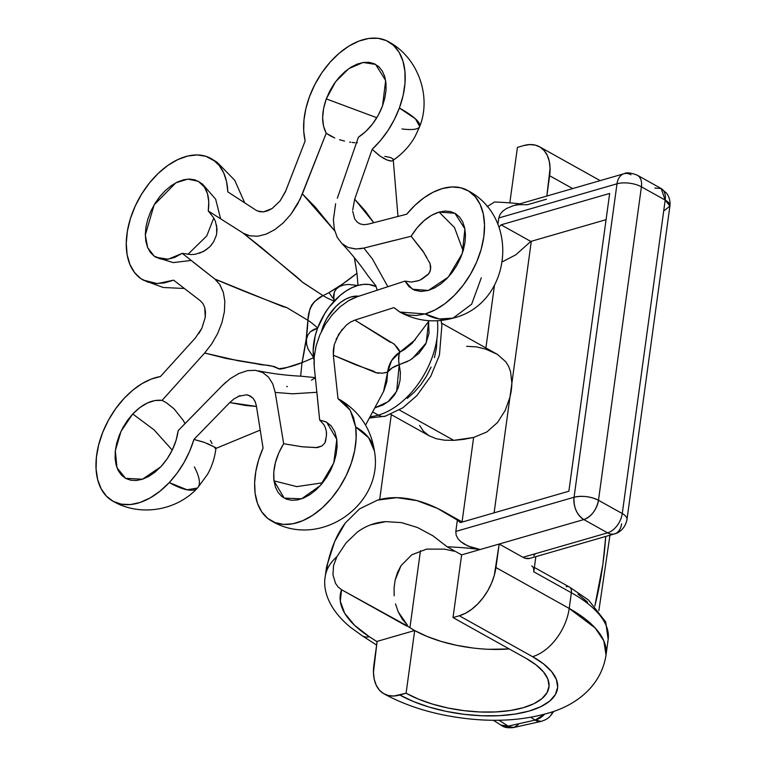 <?xml version="1.0" encoding="UTF-8"?>
<svg xmlns="http://www.w3.org/2000/svg" width="766" height="766" viewBox="0 0 766 766"><rect width="100%" height="100%" fill="white"/><g stroke="black" fill="none" stroke-linecap="round" stroke-linejoin="round"><path stroke-width="1.15" d="M437.405 320.762A69.61 43.317 119.2 0 1 378.356 415.134A17.398 11.528 73.9 0 0 385.442 416.149A17.398 11.528 -106.1 0 1 378.356 415.134A69.61 43.317 -60.8 0 0 437.405 320.762M427.524 259.147L422.909 251.056L411.131 236.254C418.983 223.586 428.309 215.533 439.09 212.077L445.094 211.062L450.657 211.598L455.579 213.657L459.648 217.151L462.731 221.968L464.694 227.904L465.469 234.741L465.029 242.209L463.373 250.032L460.586 257.893L456.766 265.505L452.064 272.572L446.655 278.814L440.747 283.995L434.561 287.92L428.357 290.438L412.52 289.242L404.984 281.103L357.205 296.748L348.511 300.712L340.047 306.831L332.166 314.855L325.311 324.391L319.872 334.886L316.109 345.811L314.204 356.611L314.242 366.684L319.652 420.017L323.894 424.69L325.406 427.773L323.894 424.69L319.652 420.017L326.613 422.152L336.829 439.425L337.117 446.549L336.188 454.19L334.072 462.061L330.855 469.864L326.661 477.285L321.653 484.055L316.013 489.905L309.971 494.606L303.757 497.986L297.601 499.901L291.741 500.303L286.407 499.154L281.811 496.502L278.115 492.461L275.473 487.176L273.979 480.847L296.768 486.621L322.697 482.781L296.768 486.621L273.979 480.847C272.686 468.84 275.923 456.469 283.669 443.725L302.34 446.808L317.459 447.593L321.835 446.032L324.889 443.007L326.431 435.787L326.326 431.229L326.546 433.652M229.848 378.95L222.102 385.786L178.181 430.578C176.266 444.041 170.483 456.105 160.841 466.743L155.01 472.162L148.872 476.356L142.648 479.162L136.587 480.483L130.919 480.253L125.854 478.501L121.593 475.274L118.309 470.717L116.106 464.981L115.092 458.307L115.293 450.944L116.71 443.169L119.276 435.289L122.905 427.61L127.443 420.41L132.729 413.985L154.014 429.803L172.235 450.092L154.014 429.803L132.729 413.985C142.62 403.806 152.405 399.278 162.086 400.379L166.299 402.677L173.997 408.776L183.438 420.678L173.997 408.776L166.299 402.677L162.086 400.379L204.637 353.021L211.818 343.771L217.668 333.497L221.939 322.63L224.381 311.724L224.84 301.431L223.308 292.248L219.88 284.636L214.777 278.996L193.291 262.163M206.801 235.871L213.762 217.975L206.801 235.871L187.881 254.389L206.801 235.871M199.486 253.259L205.46 250.262L209.846 246.786L203.507 251.478L195.34 254.264L191.05 254.571L182.231 253.345L168.175 259.224L155.862 257.261L154.33 256.284L163.493 259.444L154.33 256.284L150.442 252.512L147.579 247.456L145.846 241.319L145.31 234.339L146 226.774L147.886 218.923L150.892 211.081L154.904 203.555L159.768 196.642L165.293 190.59L171.268 185.64L177.473 181.982L183.658 179.761L189.595 179.062L195.052 179.905L199.811 182.251C207.213 187.976 210.028 197.542 208.266 210.966L213.609 217.716L215.418 221.307L217.027 229.139L216.682 233.333L216.587 225.127M209.846 246.786L213.666 241.778L216.338 235.325L213.666 241.778L210.593 245.991M326.297 98.891L376.805 117.725L326.297 98.891L329.725 91.144L334.091 83.829L339.242 77.222L344.978 71.592L351.077 67.14L357.301 64.047L363.419 62.419L369.183 62.333L374.382 63.789L378.816 66.728L382.311 71.037L384.733 76.543L385.987 83.054L386.035 90.302L384.858 98.019L382.521 105.9C377.198 119.611 369.155 130.057 358.383 137.248L337.318 198.241L358.383 137.248L365.765 131.474L372.496 124.025L378.193 115.331L382.521 105.9L385.662 80.545L375.618 64.411L363.084 62.477L348.789 68.643L335.642 81.665L326.297 98.891C321.481 112.669 321.452 124.111 326.201 133.236L323.539 126.208L322.649 117.811L323.587 108.533L326.297 98.891M330.309 135.821L326.201 133.236L334.752 137.966L330.309 135.821M339.53 139.718L344.518 141.068L339.53 139.718M349.641 142.074L350.742 142.256M354.763 142.725L352.207 142.466L354.763 142.725M357.358 142.782L356.056 142.782L357.358 142.782M356.391 249.036L348.195 247.504L341.971 243.569L348.195 247.504L355.644 249.027L363.869 248.079L411.131 236.254L417.087 227.799L424.01 220.704L431.488 215.351L439.09 212.077L454.516 227.598L463.133 250.865L454.516 227.598L439.09 212.077L454.927 213.274L464.885 228.843L462.31 253.422L448.254 277.129L428.357 290.438L421.061 291.463L414.492 290.18L409.025 286.666L404.984 281.103L411.457 282.051L418.657 280.682L422.19 278.939L428.156 274.439L430.004 271.643L430.76 267.066L430.013 263.475L428.644 261.149M355.692 426.997A69.61 43.317 119.2 0 1 329.409 500.696A69.61 43.317 119.2 0 1 271.48 520.909A69.61 43.317 119.2 0 1 255.116 493.275L257.51 503.396L261.742 511.86L267.66 518.333L275.013 522.565L283.544 524.404L292.918 523.772L302.762 520.688L312.71 515.288L322.381 507.762L331.4 498.407L339.415 487.578L346.127 475.696L351.278 463.219L354.658 450.619L356.152 438.391L355.692 426.997L353.528 417.537L349.765 409.494L344.528 403.127L337.998 398.665L333.315 355.185L337.998 398.665L350.186 410.183L355.692 426.997L368.647 437.712L374.411 450.992A69.61 41.833 172.5 0 0 355.692 426.997M194.353 466.925A69.61 20.27 -136.8 0 1 197.542 487.99A69.61 20.27 -136.8 0 1 169.276 482.57A69.61 43.317 119.2 0 1 112.861 501.146A69.61 43.317 119.2 0 1 124.293 398.157L115.838 408.441L108.571 419.95L102.768 432.244L98.661 444.855L96.401 457.292L96.085 469.079L97.703 479.755L101.217 488.928L106.484 496.224L113.291 501.385L121.392 504.191L130.469 504.545L140.168 502.439L150.126 497.948L159.95 491.236L169.276 482.57L177.166 473.062L184.06 462.453L189.709 451.126L193.932 439.425L203.306 442.02M140.685 278.498A69.61 43.317 119.2 0 1 140.398 196.134A69.61 43.317 119.2 0 1 210.995 158.495A69.61 43.317 119.2 0 1 213.455 160.046A69.61 54.357 -54.7 0 1 217.314 162.478L205.834 156.274L197.111 154.933L187.622 156.063L177.722 159.615L167.792 165.466L158.227 173.384L149.38 183.064L141.605 194.133L135.18 206.169L130.373 218.712L127.367 231.275L126.266 243.377L127.108 254.551L129.885 264.366L134.462 272.457L140.685 278.498L147.733 282.08L155.747 283.573L164.47 282.922L173.614 280.165L200.433 300.856L173.614 280.165L157.298 283.611L143.146 280.05L140.685 278.498M379.227 155.508L372.152 149.322L380.501 140.551L387.979 130.517L394.346 119.544L399.383 108.006L403.136 95.386L405.013 83.044L404.946 71.449L402.935 61.041L399.057 52.212L393.465 45.328L386.37 40.627L378.05 38.3L368.819 38.434L359.043 41.038L349.076 45.989L339.328 53.113L330.146 62.123L321.902 72.693L314.912 84.394L309.435 96.794A69.61 43.317 119.2 0 1 388.333 41.623A69.61 43.317 119.2 0 1 399.383 108.006A69.61 13.328 20.2 0 1 419.711 126.486A69.61 13.328 20.2 0 1 401.978 128.956M442.308 188.57A69.61 43.317 119.2 0 1 467.653 190.485A69.61 43.317 119.2 0 1 479.468 254.714A69.61 43.317 119.2 0 1 425.14 313.945A69.61 46.123 73.9 0 0 453.051 318.129L439.339 318.962L425.14 313.945L435.069 309.924L444.96 303.642L454.41 295.341L463.066 285.354L470.592 274.056L476.711 261.876L481.172 249.295L483.806 236.78L484.514 224.831L483.279 213.896L480.138 204.388L475.207 196.69L468.687 191.088L460.826 187.804L451.921 186.952L442.308 188.57L433.077 192.237L423.866 197.867L414.981 205.269L406.717 214.202L368.006 224.199L406.717 214.202C417.719 200.97 429.582 192.429 442.308 188.57M372.87 412.07L378.356 415.134L372.87 412.07M412.108 358.871L426.231 342.929L428.567 321.596L429.037 333.363L425.618 344.25L418.878 353.423L409.762 360.298L399.22 364.635L400.388 372.391L400.082 380.223L398.215 387.778L394.729 394.691L389.626 400.541L383.057 404.965L375.225 407.742M334.215 301.067A52.203 41.201 -172.7 0 1 323.003 295.58A52.203 9.489 -39.5 0 0 329.054 292.555A52.203 9.489 -39.5 0 0 356.966 273.242A52.203 2.365 84.4 0 1 357.981 285.431A52.203 2.365 -95.6 0 0 356.966 273.242L342.258 284.253L329.054 292.555A52.203 34.594 73.9 0 0 333.756 299.085L334.302 292.191L336.274 289.06L339.434 286.589L343.522 285.038L348.118 284.435L357.827 285.479A52.203 32.488 -60.8 0 0 357.712 285.507L351.718 287.805L345.725 291.204L339.865 295.638L329.208 307.022L324.669 313.677L317.593 328.174L315.199 335.824L313.16 350.684L314.003 360.077A52.203 32.488 119.2 0 1 313.572 357.521L308.047 348.98L306.582 344.154L306.467 339.367L307.817 335.077L310.412 331.716L317.593 328.174A52.203 32.488 -60.8 0 0 313.572 357.521L308.047 348.98L306.582 344.154L306.467 339.367L307.817 335.077L310.412 331.716L313.792 329.437L317.593 328.174A52.203 32.488 119.2 0 1 334.292 300.99L333.507 295.628L334.302 292.191L336.274 289.06L339.434 286.589L343.522 285.038L348.118 284.435L357.827 285.479A52.203 32.488 -60.8 0 0 357.712 285.507A52.203 32.488 -60.8 0 0 334.292 300.99L333.756 299.085A52.203 34.594 -106.1 0 1 329.054 292.555A52.203 9.489 140.5 0 1 323.003 295.58A52.203 41.201 7.3 0 0 334.005 300.99M376.23 287.173A52.203 35.475 -16 0 0 377.341 290.218L376.805 289.021M375.57 285.354L375.982 286.216M317.631 328.059A52.203 37.927 -126.9 0 0 307.875 320.284L286.877 307.635L282.788 306.572L214.777 278.996L182.231 253.345L174.629 257.443L167.16 259.358L160.257 258.965L154.33 256.284L147.675 247.696L145.31 234.961L154.157 204.809L175.883 182.787L187.862 179.11L198.279 181.283L204.436 187.057L207.481 193.712L208.783 201.841L208.266 210.966L243.023 233.017L261.091 247.274L303.03 282.625L323.003 295.58C313.428 300.262 308.392 308.497 307.875 320.284A52.203 37.927 53.1 0 1 317.478 327.915M215.418 221.307L213.609 217.716L208.266 210.966L243.023 233.017L285.622 267.765C291.406 272.878 294.757 274.803 302.484 282.175L323.003 295.58L314.567 301.517L311.714 305.06L309.809 309.292L307.875 320.284L306.161 339.29L302.043 362.605A52.203 5.649 -21.6 0 0 313.39 357.77M313.591 357.684A52.203 5.649 158.4 0 1 302.043 362.605L300.636 376.163M311.456 380.175A52.203 32.517 75.4 0 1 315.429 378.002M263.064 448.043L256.39 405.884L263.064 448.043L258.669 459.715L255.825 471.406L254.628 482.714L255.116 493.275C253.422 479.19 256.064 464.11 263.064 448.043M365.554 425.111L383.804 391.033L386.83 381.813L387.644 372.104L382.569 373.186L375.8 372.669L373.789 371.242L355.539 364.74L333.315 355.185L333.296 350.139L334.311 344.47M256.476 406.43L246.01 405.549L229.752 402.562L193.932 439.425L229.752 402.562L233.869 398.962L240.026 395.62M207.366 443.543L215.543 447.583L204.532 442.451L193.932 439.425C188.982 455.751 180.766 470.132 169.276 482.57L187.096 489.809L197.542 487.99C175.376 511.899 138.579 516.303 112.861 501.146M215.983 447.823L215.39 448.426L214.595 447.574M160.42 376.527L195.349 337.988L160.42 376.527L151.304 379.046L142.045 383.603L132.939 390.038L124.293 398.157C135.917 385.968 147.962 378.758 160.42 376.527M227.837 191.902L256.093 210.248L227.837 191.902L226.602 181.791L223.72 172.924L219.287 165.59L213.455 160.046C222.341 166.595 227.138 177.224 227.837 191.902M388.333 41.623C418.207 57.393 431.727 96.516 419.711 126.486L415.411 118.826L399.383 108.006C393.255 124.245 384.178 138.014 372.152 149.322L354.687 199.198L365.439 211.138L373.741 222.714L354.687 199.198L372.152 149.322L380.348 156.312L387.251 160.094L382.856 157.92M257.491 211.014L263.485 211.876L272.083 208.534L280.088 200.922L285.316 191.988L305.127 140.973L285.881 190.619L280.088 200.922L272.083 208.534L267.736 210.813L263.485 211.876L259.55 211.684L256.093 210.248M384.829 156.398L390.603 157.518L393.15 159.05L393.025 159.989L393.15 159.05M390.516 161.004L387.251 160.094L391.589 161.042M346.002 325.378L350.502 322.084L354.869 320.102L393.925 307.626L354.869 320.102L394.433 344.288L399.919 352.111L404.304 349.669L412.108 343.34L429.171 320.715M370.342 416.656A69.61 43.317 -60.8 0 0 378.356 415.134M336.14 339.233L342.306 329.179M393.925 307.626L400.321 312.317L407.818 314.989L416.187 315.535L425.14 313.945L399.795 312.04L393.925 307.626M352.743 211.368L354.658 218.856L357.167 222.092L360.135 223.921L363.879 224.687L368.006 224.199L363.879 224.687L360.135 223.921L357.013 221.949M309.435 96.794L305.883 108.513L303.958 120.042L303.7 130.976L305.127 140.973C302.139 127.788 303.575 113.062 309.435 96.794M198.854 333.516L201.889 328.202L205.259 317.277L204.723 307.501L203 303.681L200.433 300.856L203 303.681L204.723 307.501L205.489 312.107L205.259 317.277L201.889 328.202L195.349 337.988M238.197 396.367L246.537 394.796L250.128 395.907L253.048 398.215L255.174 401.585L256.39 405.884M317.009 393.312L319.652 420.017L325.99 421.827L331.161 425.829L334.838 431.813L336.829 439.425L333.756 462.97L320.408 485.481L301.613 498.81L284.196 498.12L273.979 480.847L273.797 472.048L275.425 462.559L278.786 452.936L283.669 443.725L275.205 392.412L272.753 383.852L268.531 377.131L262.7 372.535L255.547 370.323L262.7 372.535L268.531 377.131L272.753 383.852L275.205 392.412L292.555 393.801L316.904 392.288M200.165 408.24L178.181 430.578L176.142 440.144L172.417 449.719L167.218 458.767L160.841 466.743L142.466 479.219L125.576 478.348L116.968 467.729L115.321 450.724L121.018 431.296L132.729 413.985L139.91 407.522L147.493 402.945L155.029 400.513L162.086 400.379L204.637 353.021L226.458 358.526L274.285 366.56L279.829 369.145L284.263 368.35L302.043 362.605L300.636 376.192M243.444 233.276L249.917 235.851L257.759 236.225L266.233 234.109L274.889 229.57L283.228 222.887L290.841 214.403L297.352 204.541L302.398 193.884L326.201 133.236L300.061 199.294L290.841 214.403L283.228 222.887L274.889 229.57L266.233 234.109L257.759 236.225L249.917 235.851L246.326 234.741M387.883 286.771L372.4 258.927L363.869 248.079L395.026 240.208M436.936 339.261L436.4 348.224L434.427 357.607L436.4 348.224L436.936 339.261M431.076 367.048L426.49 376.183L420.85 384.656L414.349 392.144L407.263 398.368L414.349 392.144L420.85 384.656L426.49 376.183L431.076 367.048M481.297 277.819L471.645 304.217L453.051 318.129C510.884 304.303 521.502 218.387 467.653 190.485M210.372 440.44L212.058 443.504M352.705 209.989L354.687 199.198M378.816 373.31L375.8 372.669L333.315 355.185L334.244 344.719L338.869 333.966L346.261 325.157L350.502 322.084L354.869 320.102L390.44 342.373M393.542 343.743C397.2 347.065 399.335 349.851 399.919 352.111A26.101 24.857 -68 0 0 387.644 372.104L384.867 372.851M407.569 361.456L399.22 364.635A26.101 9.881 66.1 0 1 399.919 352.111L415.306 339.711M398.693 360.709L399.22 364.635L392.068 367.958L387.644 372.104L391.541 360.671L399.919 352.111L399.057 354.342L398.693 360.709M383.507 391.656L387.644 372.104A26.101 11.911 175.5 0 1 399.22 364.635L396.683 391.34L387.989 401.767L375.263 407.665M256.476 406.44L229.752 402.562L233.869 398.962M246.537 394.796L248.28 395.16L253.048 398.215L255.27 401.824M325.406 427.773L326.326 431.229M326.507 434.964L326.259 436.888M326.048 438.008L325.493 441.551M324.889 443.007L321.835 446.032L315.937 447.622M315.621 447.583L302.34 446.808L283.669 443.725L275.205 392.412M287.442 386.677L286.695 386.37L287.442 386.677M184.644 422.918L183.438 420.678M182.231 253.345L191.05 254.571M216.338 235.325L216.682 233.333M354.438 257.759L356.966 273.242L354.342 257.635M334.742 230.92L315.142 206.935L302.398 193.884L334.742 230.911M357.138 296.768L404.984 281.103L411.457 282.051L419.098 280.509M411.131 236.254L424.326 253.22M425.657 255.48L426.863 257.807M428.05 260.124L429.736 262.901M430.013 263.475L430.616 269.431L428.903 273.615L420.448 279.906M363.869 248.079L359.675 248.854M335.623 203.756L333.392 219.746L334.349 229.302L337.27 237.403L341.732 243.349C350.809 252.809 359.589 263.676 368.101 275.961L375.962 285.91M314.242 366.684L313.983 361.753M314.156 357.205L316.109 345.811L319.872 334.886L325.311 324.391L332.166 314.855L340.047 306.831L348.511 300.712L352.858 298.443M219.488 284.033L223.308 292.248L224.84 301.431L224.381 311.724L221.939 322.63L217.668 333.497L211.818 343.771L204.637 353.021L238.255 360.767L257.175 363.879C264.576 365.985 268.33 363.649 278.451 368.762C286.216 367.996 294.077 365.947 302.043 362.605A52.203 7.66 -78.3 0 0 307.875 320.284L286.877 307.635C262.489 298.654 238.456 289.108 214.777 278.996L217.534 281.562M222.102 385.786L226.133 381.956M230.298 378.615L238.925 373.463L247.485 370.648L255.547 370.323M357.827 285.479A52.203 32.488 119.2 0 1 376.058 286.599L369.001 284.454L363.563 284.387L357.827 285.479M321.461 331.429A36.548 22.741 119.2 0 1 351.02 296.959A36.548 22.741 119.2 0 1 358.852 296.212L351.02 296.959L345.801 299.075L340.611 302.369L335.652 306.726L327.159 317.909L323.941 324.296L321.461 331.429M508.126 726.13L500.849 725.086A17.398 11.796 -57.2 0 0 508.126 726.13L498.944 720.212L508.126 726.13A17.398 10.542 77.4 0 0 514.082 727.441L501.797 725.651L508.126 726.13L535.147 720.078L508.126 726.13M501.357 725.383L493.323 720.232M457.369 520.133A144.429 89.89 119.2 0 1 460.27 522.613L568.87 491.226L460.27 522.613A144.429 89.89 -60.8 0 0 457.369 520.133C443.476 510.596 430.052 504.095 417.087 500.648L437.606 508.461L457.369 520.133L455.818 531.432L457.369 520.133M396.769 497.661L417.087 500.648C402.715 496.837 389.549 496.655 377.59 500.112L396.769 497.661M466.647 346.328L476.28 346.845L485.73 349.133L497.44 354.39L505.847 361.858L508.653 366.454L510.549 371.577L511.87 383.239L531.307 241.28A60.907 25.374 -172.2 0 1 530.79 241.424L515.844 254.791L502.534 261.723L515.844 254.791L530.79 241.424L501.069 224.831A144.429 89.89 119.2 0 1 499.039 227.196A144.429 89.89 -60.8 0 0 501.069 224.831L609.669 193.444L501.069 224.831L530.79 241.424A60.907 25.374 -172.2 0 0 531.307 241.28L494.108 512.837L509.965 397.104L505.254 410.308L497.584 422.439L486.879 431.947L473.627 437.463L462.07 521.885L473.627 437.463L453.769 440.364L444.443 440.191L436.093 438.688L429.017 435.71L436.093 438.688L444.443 440.191L453.769 440.364L399.364 409.992L453.769 440.364L463.593 439.387L473.627 437.463L486.879 431.947L497.584 422.439L505.254 410.308L509.965 397.104A52.203 32.488 -60.8 0 0 511.87 383.239L510.549 371.577L508.653 366.454L505.847 361.858L497.44 354.39L441.589 323.156M326.029 572.824L327.791 562.933A153.133 63.798 -172.2 0 0 326.278 568.86L325.196 576.702A153.133 63.798 7.8 0 1 336.887 556.7L346.031 542.931L357.416 532.035C365.87 525.83 375.302 522.355 385.719 521.627L401.518 522.623L417.47 527.506L432.886 535.769L447.181 546.819A153.133 63.798 7.8 0 1 480.196 549.509L461.63 554.881L447.181 546.819A153.133 63.798 7.8 0 1 480.196 549.509L499.173 544.032L522.958 557.303L499.173 544.032L583.807 519.568L607.591 532.839L522.958 557.303L525.313 558.299L529.928 558.357L614.571 533.883A17.398 11.528 -106.1 0 1 607.591 532.839L522.958 557.303A17.398 11.528 73.9 0 0 529.938 558.347M494.415 202.013A153.133 63.798 7.8 0 1 519.894 203.823A153.133 63.798 -172.2 0 0 494.415 202.013L487.186 206.676L494.415 202.013M362.031 635.656A17.398 11.796 -57.2 0 0 369.394 636.757L377.064 641.697L369.394 636.757L354.514 625.257L344.681 613.25L340.296 601.233L341.55 589.724L407.397 625.975A83.523 34.805 -172.2 0 0 409.925 627.68L414.444 630.59L377.111 641.381L414.674 630.523A83.523 34.805 -172.2 0 0 509.198 648.936L488.842 649.3M530.819 717.292L535.147 720.078A17.398 11.796 -57.2 0 0 544.549 714.238L535.147 720.078L541.102 721.38A17.398 10.542 -102.6 0 1 535.147 720.078L530.819 717.292M594.847 605.954L602.871 564.36L605.753 536.439A330.625 200.309 -102.6 0 1 594.847 605.954M325.196 576.702C322.639 591.237 329.658 610.081 350.206 627.076L362.117 635.713A17.398 11.796 122.8 0 0 369.394 636.757A135.735 56.55 7.8 0 1 341.55 589.724L406.803 626.148A118.328 73.641 119.2 0 1 407.493 625.248L402.131 618.966L398.148 611.728L407.493 625.248A118.328 73.641 -60.8 0 0 406.803 626.148L407.493 625.248L407.397 625.975A83.523 34.805 7.8 0 0 409.925 627.68L420.477 550.63L409.925 627.68L414.674 630.523L406.085 693.211L414.674 630.523L426.959 636.402L441.092 641.401L456.517 645.298L472.641 647.969M453.96 551.185L444.443 549.136L453.96 551.185M426.585 549.117L444.443 549.136L426.585 549.117L411.687 554.852L426.585 549.117M401.02 565.672L411.687 554.852L401.02 565.672L395.179 579.939L397.487 572.499L401.02 565.672M394.078 587.761L395.179 579.939L394.078 587.761L394.184 595.852M398.148 611.728L395.524 603.914L398.148 611.728M514.465 205.432L518.735 204.675L527.429 204.714L546.397 199.227M417.47 527.506L432.886 535.769L447.181 546.819L461.63 554.881L480.196 549.509L467.835 546.005L460.806 541.658L458.039 538.766L456.182 535.319L455.818 531.432L574.06 497.249L617.003 183.792L498.762 217.975L497.89 224.285L498.762 217.975L500.169 214.202L502.917 211.023L506.422 208.553L513.048 205.805M531.307 241.28L606.069 219.67L531.307 241.28M359.656 508.815L377.59 500.112L359.656 508.815L345.275 523.025L359.656 508.815M334.732 541.447L345.275 523.025C337.442 533.395 331.611 546.694 327.791 562.933L334.732 541.447M429.017 435.71L423.512 431.287L419.567 425.427M485.903 347.898L494.491 285.211L485.903 347.898M654.825 188.043L661.163 188.522L665.194 200.098L669.915 206.073A17.398 7.248 -172.2 0 0 665.194 200.098L622.26 513.555L665.194 200.098L641.41 186.818L598.476 500.275L622.26 513.555A17.398 7.248 7.8 0 1 626.981 519.53A17.398 7.248 7.8 0 1 626.981 519.539A17.398 7.248 -172.2 0 0 622.26 513.555A17.398 10.829 119.2 0 1 607.591 532.839A17.398 11.528 73.9 0 0 614.571 533.883A17.398 11.528 -106.1 0 0 621.628 523.81M531.757 565.997A8.704 5.419 119.2 0 1 533.778 571.781L535.846 556.643L533.778 571.781L533.711 568.918M609.669 193.444L568.87 491.226L609.669 193.444M370.725 524.815L385.719 521.627M346.031 542.931L357.416 532.035M336.887 556.7L333.545 565.586L332.961 574.787L335.508 583.328L338.055 586.928L341.55 589.724L338.055 586.928L335.508 583.328L332.961 574.787L333.545 565.586L336.887 556.7A153.133 63.798 -172.2 0 0 325.167 576.942M453.022 617.578L461.63 554.881L453.022 617.578L459.284 615.768L453.022 617.578L526.28 658.473A83.523 34.805 7.8 0 1 548.935 687.179A83.523 34.805 7.8 0 1 494.712 711.987A83.523 34.805 7.8 0 1 406.085 693.211L393.82 696.035L388.257 695.509L383.335 693.45L379.266 689.946L376.183 685.13L374.22 679.193L373.444 672.357L377.111 641.381L373.894 664.888A43.499 27.078 119.2 0 0 383.737 693.68A43.499 27.078 119.2 0 0 399.823 695.021L406.085 693.211L418.38 699.099L432.503 704.088L447.928 707.995L464.052 710.657L480.263 711.987L495.928 711.93L510.443 710.484L523.264 707.707L533.892 703.715L541.926 698.64L547.039 692.694L549.04 686.097L547.872 679.107L543.554 671.993L536.267 665.022L526.28 658.473L453.022 617.578M475.925 548.743L480.196 549.509L499.173 544.032L494.3 575.352L491.513 583.223L487.693 590.835L482.982 597.892L477.572 604.135L471.665 609.324L465.489 613.25L459.284 615.768L532.542 656.663L543.563 663.902L551.606 671.591L556.375 679.442L557.677 687.159L555.455 694.446L549.806 701.014L540.949 706.616L529.21 711.03L515.058 714.094L499.02 715.693L481.728 715.76L463.832 714.285L446.023 711.346L428.998 707.028L413.401 701.522L399.823 695.021A92.226 38.424 7.8 0 0 529.21 711.03A92.226 38.424 7.8 0 0 532.542 656.663A43.499 27.078 -60.8 0 0 569.205 608.434A135.735 56.55 7.8 0 1 606.021 655.083L603.819 640.826L595.211 628.024L569.205 608.434L495.947 567.539L499.173 544.032L583.807 519.568A17.398 11.528 -106.1 0 1 574.06 497.249L455.818 531.432L456.182 535.319L458.039 538.766L460.806 541.658L464.139 544.052L471.799 547.575M383.986 693.824C406.267 705.946 431.938 713.969 461.008 717.914C494.491 722.434 524.72 720.49 551.683 712.083C575.352 704.749 601.099 686.767 606.021 655.083L608.175 639.409A135.735 56.55 -172.2 0 0 571.359 592.76L569.205 608.434A43.499 27.078 119.2 0 1 532.542 656.663L459.284 615.768A43.499 27.078 119.2 0 0 495.947 567.539L569.205 608.434L571.359 592.76A8.704 5.419 -60.8 0 0 569.339 586.976L534.371 567.453M533.797 555.857L535.271 553.77M566.17 586.737A8.704 5.419 119.2 0 1 569.387 587.005A8.704 5.419 119.2 0 1 571.359 592.76L533.778 571.781L571.359 592.76A135.735 56.55 7.8 0 1 607.639 642.119M578.004 594.196L587.57 602.076M546.838 196.039L550.065 168.242L549.289 161.415L547.326 155.469L544.253 150.663L540.174 147.158L535.262 145.1L529.689 144.573L523.685 145.578L517.423 147.388L509.821 202.894L517.423 147.388L523.685 145.578A43.499 27.078 119.2 0 1 539.523 146.775A43.499 27.078 119.2 0 1 549.624 175.72L546.838 196.039M572.652 188.58L549.624 175.72L572.652 188.58M541.112 721.38A17.398 10.542 -102.6 0 1 541.102 721.38L514.082 727.441C508.547 728.217 504.449 727.623 501.797 725.651M553.866 711.336L551.06 715.051L552.659 711.748A17.398 12.371 37.7 0 1 551.147 714.937M518.295 724.598L514.082 727.441M574.06 497.249A17.398 7.248 7.8 0 1 598.476 500.275L641.41 186.818A17.398 7.248 -172.2 0 0 617.003 183.792L574.06 497.249C573.466 507.169 576.712 514.599 583.807 519.568C591.543 516.437 596.427 510.003 598.476 500.275C590.509 496.454 582.371 495.449 574.06 497.249M624.06 173.719A17.398 11.528 73.9 0 0 617.003 183.792A17.398 7.248 7.8 0 1 641.41 186.818A17.398 10.829 -60.8 0 0 637.379 175.242C631.04 172.733 626.607 172.226 624.06 173.719L512.952 205.834L506.422 208.553L502.917 211.023L500.169 214.202L498.762 217.975L617.003 183.792A17.398 11.528 -106.1 0 1 624.06 173.719A17.398 11.528 -106.1 0 1 631.04 174.763M622.26 513.555L598.476 500.275A17.398 10.829 119.2 0 1 583.807 519.568L607.591 532.839A17.398 10.829 -60.8 0 0 622.26 513.555M614.571 533.883C616.85 533.548 624.893 530.129 626.981 519.53L669.915 206.073L664.572 210.353M661.163 188.522L637.379 175.242A17.398 10.829 119.2 0 1 641.41 186.818L665.194 200.098A17.398 10.829 -60.8 0 0 661.163 188.522L666.477 193.118C669.321 196.881 670.47 201.199 669.915 206.073M441.063 320.475L441.896 325.196L439.445 355.089L430.77 376.298L416.867 395.62L402.849 407.771L385.336 416.177L369.576 418.016M202.224 183.773L215.658 199.189L220.57 218.674M191.117 260.44L173.231 262.604L155.862 257.261M271.48 520.909C320.006 550.055 384.369 504.21 374.411 450.992C370.907 428.357 359.216 411.141 339.328 399.354M210.995 158.495L217.314 162.478L234.693 180.23L244.718 202.866M215.926 448.416L260.22 430.09M397.994 216.452L393.274 160.142M399.795 312.04C416.8 321.165 434.552 323.195 453.051 318.129M392.163 160.879C401.959 154.454 409.638 146.258 415.201 136.291L419.711 126.486M143.338 280.155L163.244 287.489L184.405 288.485M215.974 447.976C214.892 457.417 212.086 466.207 207.538 474.336L197.542 487.99M258.295 370.84C272.198 373.684 286.551 375.474 301.344 376.221L315.391 377.638M462.319 522.029L444.768 512.224M390.698 414.329L429.525 435.998M379.677 499.547L391.302 414.665M598.868 610.579L609.956 535.223M362.117 635.713L376.604 645.049M551.06 715.051C549.04 717.933 545.727 720.04 541.102 721.38M539.58 146.804L600.161 180.623M569.339 586.976L588.575 600.075L605.695 621.963L608.175 639.409"/></g></svg>
